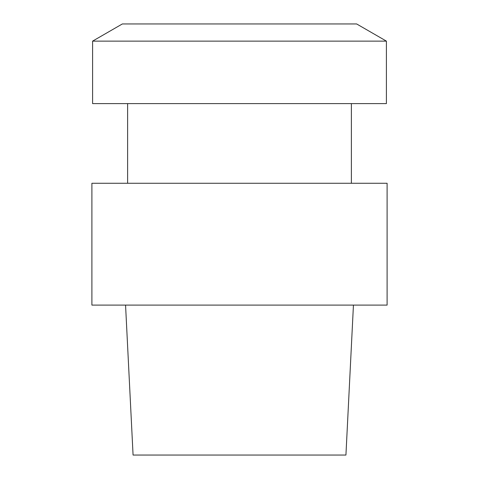 <?xml version="1.0" encoding="UTF-8"?>
<svg xmlns="http://www.w3.org/2000/svg" width="479" height="479" viewBox="0 0 479 479"><rect width="100%" height="100%" fill="white"/><g stroke="black" fill="none" stroke-linecap="round" stroke-linejoin="round"><path stroke-width="0.72" d="M387.104 183.271L91.896 183.271L91.896 305.105L387.104 305.105L91.896 305.105L91.896 183.271L387.104 183.271L387.104 305.105L387.104 183.271M133.072 455.05L345.928 455.05L353.442 305.105L345.928 455.05L133.072 455.05L125.558 305.105L133.072 455.05M351.376 103.608L351.376 183.271L351.376 103.608M356.645 23.95L122.355 23.95L92.597 41.128L92.597 103.608L386.403 103.608L92.597 103.608L92.597 41.128L386.403 41.128L386.403 103.608L386.403 41.128L92.597 41.128L122.355 23.95L356.645 23.95L386.403 41.128L356.645 23.95M127.624 103.608L127.624 183.271L127.624 103.608"/></g></svg>
